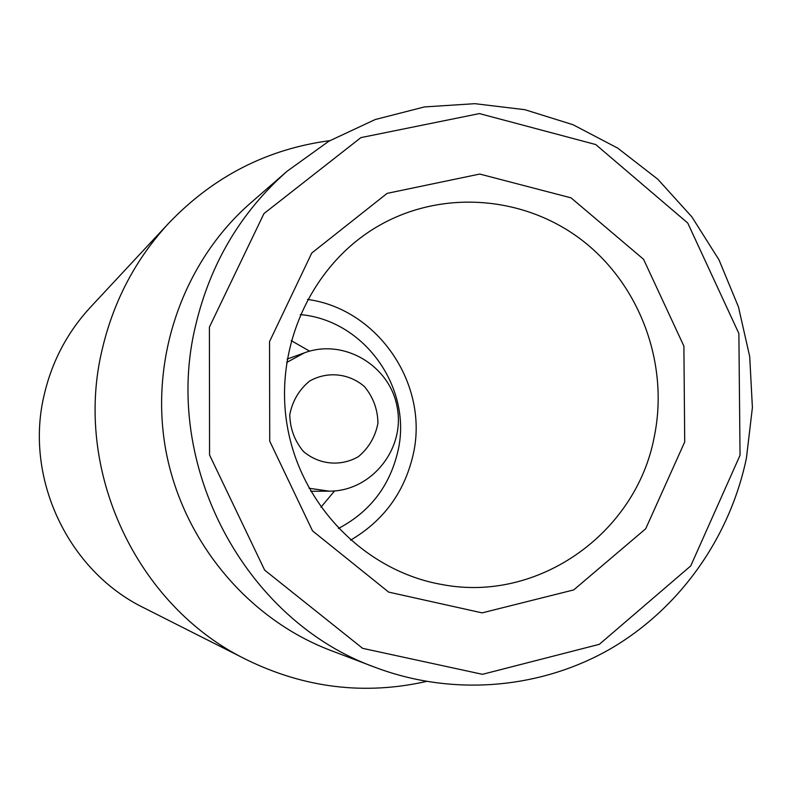 <?xml version="1.0" encoding="UTF-8"?>
<svg xmlns="http://www.w3.org/2000/svg" width="792" height="792" viewBox="0 0 792 792"><rect width="100%" height="100%" fill="white"/><g stroke="black" fill="none" stroke-linecap="round" stroke-linejoin="round"><path stroke-width="1.19" d="M654.192 437.174C636.065 533.085 538.431 602.959 442.362 584.595C366.29 571.557 301.534 506.504 287.476 427.225C273.24 347.985 311.494 264.538 378.358 225.997C442.243 189.06 524.938 195.812 582.813 240.827C640.698 285.912 669.27 364.884 654.192 437.174M684.714 441.926L683.892 346.114L643.559 259.281L571.062 197.861L479.754 174.052L387.13 193.367L311.771 253.014L269.537 341.629L269.735 441.174L312.513 530.858L388.674 592.119L482.11 612.879L573.725 589.911L645.708 528.769L684.714 441.926M350.549 540.184C383.318 520.938 404.118 492.733 412.939 455.558C429.838 385.625 378.655 309.068 307.573 299.425M209.415 327.106L263.983 213.553L360.895 137.62L479.437 113.583L595.723 144.54L687.743 223.027L738.877 333.491L740.035 455.291L690.723 565.933L599.336 644.322L482.437 674.319L362.657 648.351L264.657 570.121L209.553 454.984L209.415 327.106M168.736 223.195L90.417 307.266C67.627 331.977 52.292 360.845 44.421 393.872C23.8 477.309 67.657 570.804 144.085 607.949L246.649 659.746C136.541 606.365 72.567 469.874 102.406 348.569C113.791 300.574 135.897 258.786 168.736 223.195C213.444 176.507 267.132 148.995 329.799 140.649M300.257 314.602C364.775 320.067 413.147 388.852 397.733 451.994C389.407 486.506 369.646 511.998 338.422 528.472M195.693 325.156C161.39 464.468 244.778 620.869 375.606 667.508C453.064 696.633 540.332 689.01 610.167 649.004C679.803 608.523 729.818 537.6 746.43 458.142L752.4 407.573L749.717 356.647L738.461 306.9L718.978 259.816L691.812 216.8L657.756 179.19L617.78 148.163L573.052 124.73L524.918 109.702L474.834 103.673L424.383 106.94L375.19 119.543L328.878 141.194L287.031 171.29C240.837 212.137 210.395 263.429 195.693 325.156M287.031 171.29L250.718 202.9C183.308 261.637 149.45 357.954 165.587 448.985C181.942 539.966 247.025 618.631 330.601 650.41L375.606 667.508M426.334 681.466C364.647 695.317 304.752 688.08 246.649 659.746M309.523 381.12C327.245 371.002 348.896 373.19 364.439 386.555C373.18 397.148 377.695 409.335 377.962 423.126C375.378 436.639 368.894 447.797 358.489 456.588C340.897 466.825 319.176 464.845 303.445 451.48C294.594 440.847 290.04 428.571 289.783 414.671C292.426 401.049 299.01 389.872 309.523 381.12M286.605 362.508L304.544 352.787C343.906 338.055 390.268 365.775 397.247 407.632C405.177 449.321 371.27 491.367 329.244 491.169L309.048 488.248M320.948 507.217L334.57 490.931M309.623 351.163L291.208 340.6M304.544 352.787L287.149 359.093M329.244 491.169L310.741 491.268"/></g></svg>
